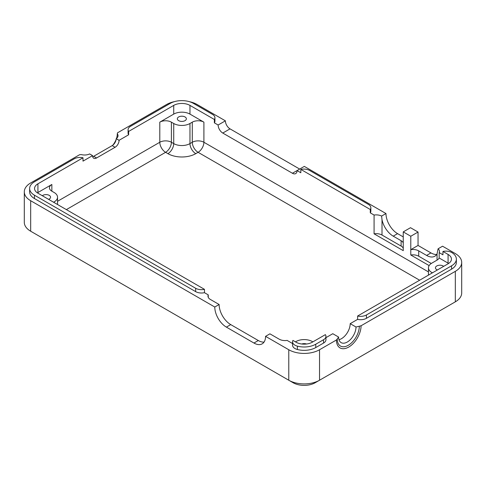 <?xml version="1.0" encoding="UTF-8"?>
<svg xmlns="http://www.w3.org/2000/svg" width="486" height="486" viewBox="0 0 486 486"><rect width="100%" height="100%" fill="white"/><g stroke="black" fill="none" stroke-linecap="round" stroke-linejoin="round"><path stroke-width="0.73" d="M338.973 339.696A12.308 7.108 120 0 0 350.199 323.658L357.617 319.375A8.207 4.739 0 0 0 366.42 318.318L366.42 314.964A8.207 4.739 0 0 1 357.617 316.028L448.074 263.801A11.488 6.634 0 0 0 451.439 259.111A11.488 6.634 0 0 0 448.074 254.421L442.946 251.456L442.946 254.81L439.174 252.629A8.207 4.739 0 0 0 439.453 251.402A8.207 4.739 0 0 0 438.093 248.789L437.048 253.892L437.048 260.113A8.207 4.739 0 0 0 439.174 257.993L439.174 252.629M325.948 337.661L332.795 333.712L338.596 337.059L337.254 338.973A15.607 9.009 120 0 0 348.286 345.279A15.607 9.009 120 0 0 359.324 326.234L361.086 325.754L455.327 271.34A21.748 12.557 0 0 0 461.7 262.458A21.748 12.557 0 0 0 455.327 253.583L442.564 246.208L438.093 248.789M312.856 341.871L312.279 341.53A11.488 6.634 0 0 0 296.029 341.53L295.445 341.871M29.634 188.495L29.634 191.849A16.415 9.477 0 0 0 34.445 198.549L34.445 195.196A16.415 9.477 0 0 1 29.634 188.495A16.415 9.477 0 0 1 34.445 181.794L74.2 158.843A8.207 4.739 0 0 1 83.003 157.78L83.003 161.133L92.565 155.611L89.661 153.934A7.873 4.55 0 0 1 81.241 154.578L79.613 154.712L30.673 182.967A21.748 12.557 0 0 0 24.3 191.849A21.748 12.557 0 0 0 30.673 200.724L214.782 307.024A16.415 9.477 -120 0 0 226.391 327.127L253.953 343.043A16.415 9.477 -120 0 0 262.161 343.851A16.415 9.477 -120 0 0 265.563 336.342L269.912 333.827L279.201 339.185A8.207 4.739 0 0 0 287.129 340.413L292.548 343.541M306.52 344.003A4.514 2.606 0 0 0 301.788 344.003M325.377 334.641L312.279 342.205A11.488 6.634 0 0 1 296.029 342.205L292.937 340.419A8.207 4.739 0 0 0 292.566 341.828A8.207 4.739 0 0 0 297.389 346.147A16.415 9.477 0 0 0 315.76 344.216L323.542 339.72A8.207 4.739 0 0 0 325.948 336.367A8.207 4.739 0 0 0 325.377 334.641M265.563 336.342L288.775 349.744A21.748 12.557 0 0 0 319.533 349.744L336.421 339.993L337.254 338.973M292.566 341.828L292.566 345.182A8.207 4.739 0 0 0 297.389 349.501A16.415 9.477 0 0 0 315.76 347.563L323.542 343.073A8.207 4.739 0 0 0 325.948 339.72L325.948 336.367M338.596 337.059A12.308 7.108 120 0 0 341.148 342.63A12.308 7.108 120 0 0 350.606 339.362A12.308 7.108 120 0 0 356.007 327.011L359.324 326.234M350.199 323.658L356.007 327.011M366.42 318.318L451.555 269.159A16.415 9.477 0 0 0 456.366 262.458L456.366 259.111A16.415 9.477 0 0 0 451.925 252.629A8.207 4.739 0 0 0 442.946 251.456M357.617 319.375L357.617 316.028M448.614 263.467A11.488 6.634 0 0 0 448.074 263.133L439.174 257.993M431.829 273.181L431.829 272.512A11.488 6.634 0 0 1 428.464 267.822A11.488 6.634 0 0 1 431.829 263.133L437.048 260.113M431.829 272.512L432.406 272.846M443.669 266.346A4.514 2.606 0 0 0 443.141 265.976A4.514 2.606 0 0 0 438.226 265.411A4.514 2.606 0 0 0 435.438 267.822A4.514 2.606 0 0 0 437.394 269.967M264.044 342.089A16.415 9.477 60 0 1 258.309 340.528L253.953 343.043M34.445 198.549L195.658 291.624A8.207 4.739 0 0 0 204.46 292.687L208.251 294.874A8.207 4.739 0 0 0 207.972 296.102A8.207 4.739 0 0 0 210.377 299.455L219.131 304.509A16.415 9.477 60 0 0 230.741 324.612L258.309 340.528M336.421 339.993A17.441 10.066 120 0 0 348.754 347.047A17.441 10.066 120 0 0 361.086 325.754M24.3 191.849L24.3 222.339A21.748 12.557 0 0 0 30.673 231.215L288.775 380.234A21.748 12.557 0 0 0 319.533 380.234L455.327 301.83A21.748 12.557 0 0 0 461.7 292.949L461.7 262.458M451.555 269.159L451.555 265.812L366.42 314.964M451.555 265.812A16.415 9.477 0 0 0 456.366 259.111M418.719 250.873L418.719 256.231A8.207 4.739 0 0 0 410.792 255.004L410.792 249.646L418.045 245.454L418.045 232.053L410.792 236.245L410.792 249.646A8.207 4.739 0 0 1 418.719 250.873L426.605 255.423A16.415 9.477 -120 0 0 434.812 256.237A16.415 9.477 -120 0 0 437.048 253.892M436.695 254.47A16.415 9.477 60 0 1 430.954 252.914L418.045 245.454M418.045 232.053L410.5 227.697L403.246 231.889L403.246 250.648L374.08 233.815L374.08 215.049L370.283 212.856A8.207 4.739 0 0 0 370.848 211.124L370.848 207.777A8.207 4.739 0 0 0 368.443 204.424L309.631 170.471A8.207 4.739 0 0 0 300.828 169.407L300.828 172.761L297.055 170.58A6.567 3.791 60 0 1 295.701 173.587A6.567 3.791 60 0 1 292.414 173.259L304.315 166.394L385.981 213.542L381.613 216.063A8.207 4.739 0 0 0 374.08 215.049M403.246 236.913L397.584 233.645A16.415 9.477 60 0 1 385.981 213.542M214.362 122.837L214.362 119.483A8.207 4.739 0 0 0 214.927 117.752L214.927 121.105A8.207 4.739 0 0 1 214.362 122.837L218.135 125.011A6.567 3.791 60 0 0 222.776 133.055L230.03 128.869L299.668 169.073M230.03 128.869A6.567 3.791 60 0 1 225.389 120.826L197.225 104.569A21.748 12.557 0 0 0 189.273 101.641M214.782 307.024L219.131 304.509M208.251 294.874L208.251 297.329M288.775 349.744L288.775 380.234L293.125 382.743A15.595 9.003 0 0 0 315.177 382.743L319.533 380.234L319.533 349.744M34.986 233.711A15.595 9.003 0 0 0 35.022 233.73L30.673 231.215L30.673 200.724M418.719 256.231L431.264 263.479M429.126 265.593L410.792 255.004M174.419 101.641A21.748 12.557 0 0 0 166.467 104.569L117.521 132.824L117.29 133.765A7.873 4.55 180 0 1 118.037 135.691A7.873 4.55 180 0 1 116.184 138.625L119.082 140.302L128.644 134.78L128.644 131.427A8.207 4.739 0 0 1 128.079 129.701L128.079 133.049A8.207 4.739 0 0 0 128.644 134.78M218.135 125.011L225.389 120.826M222.776 133.055L292.414 173.259M403.246 242.836A8.207 4.739 0 0 0 401.12 240.71L393.235 236.16A16.415 9.477 -120 0 1 382.008 219.69L381.613 216.063M410.792 236.245L403.246 231.889M455.327 271.34L455.327 301.83L450.978 304.345A15.595 9.003 0 0 0 451.014 304.321M203.901 122.156L189.971 114.113A11.488 6.634 0 0 0 173.721 114.113L159.797 122.156A8.207 4.739 0 0 1 171.4 122.156L173.721 123.499A11.488 6.634 0 0 0 189.971 123.499L192.292 122.156A8.207 4.739 0 0 1 203.901 122.156L203.901 142.258A8.207 4.739 -60 0 1 198.094 152.312L195.773 153.655A19.695 11.372 180 0 1 167.919 153.655L165.598 152.312L66.363 209.606M53.594 202.237L54.171 201.903A11.488 6.634 0 0 0 57.536 197.207A11.488 6.634 0 0 0 54.171 192.517L51.85 191.18L51.85 184.48L37.926 192.517A11.488 6.634 0 0 0 37.386 192.851M92.565 155.611L92.565 155.66A5.662 3.268 -60 0 0 93.737 158.254A5.662 3.268 -60 0 0 96.568 157.974L115.079 147.288A5.662 3.268 -60 0 0 119.082 140.351L119.082 140.302M35.022 233.73L30.673 231.215L35.022 233.73M34.445 195.196L195.658 288.277A8.207 4.739 0 0 0 204.46 289.334L37.926 193.191A11.488 6.634 0 0 1 34.561 188.495A11.488 6.634 0 0 1 37.926 183.805L83.003 157.78M204.46 292.687L204.46 289.334M116.13 139.47A13.717 7.916 -60 0 1 112.837 145.168M214.927 117.752A8.207 4.739 0 0 0 212.522 114.404L193.452 103.397A16.415 9.477 0 0 0 170.24 103.397L130.485 126.348A8.207 4.739 0 0 0 128.079 129.701M116.184 138.625L116.184 138.674A5.662 3.268 -60 0 1 112.181 145.612L93.664 156.298A5.662 3.268 -60 0 1 92.686 156.723M117.29 133.765L117.29 133.814A12.399 7.162 -60 0 1 116.537 138.364M370.283 212.856L370.283 209.502A8.207 4.739 0 0 0 370.848 207.777M403.246 248.2A8.207 4.739 0 0 0 401.12 246.074L382.008 235.042A8.207 4.739 0 0 0 374.08 233.815M51.85 184.48A8.207 4.739 0 0 0 49.451 187.827A8.207 4.739 0 0 0 51.85 191.18M48.606 199.357A4.514 2.606 0 0 0 50.562 197.207A4.514 2.606 0 0 0 49.238 195.366A4.514 2.606 0 0 0 42.331 195.73M370.283 209.502L300.828 169.407M214.362 119.483L189.971 105.401A11.488 6.634 0 0 0 173.721 105.401L128.644 131.427M185.038 116.962A4.514 2.606 0 0 0 180.118 116.397A4.514 2.606 0 0 0 177.335 118.809A4.514 2.606 0 0 0 181.849 121.415A4.514 2.606 0 0 0 186.363 118.809A4.514 2.606 0 0 0 185.038 116.962M116.118 139.555A12.399 7.162 -60 0 1 112.91 145.114M448.074 263.133L448.074 254.421M419.637 280.215L198.094 152.312A8.207 4.739 -120 0 1 192.292 142.258L189.971 143.601A8.207 4.739 -120 0 0 195.773 153.655M323.542 343.073L323.542 339.72M297.389 349.501L297.389 346.147M315.76 347.563L315.76 344.216M426.605 255.423L430.954 252.914M428.464 271.911L203.901 142.258A8.207 4.739 0 0 0 192.292 142.258L192.292 122.156M189.971 123.499L189.971 143.601A11.488 6.634 180 0 1 173.721 143.601A8.207 4.739 -60 0 1 167.919 153.655M173.721 123.499L173.721 143.601L171.4 142.258A8.207 4.739 -60 0 1 165.598 152.312A8.207 4.739 -120 0 1 159.797 142.258L57.536 201.295M230.741 324.612L226.391 327.127M315.177 382.743L319.533 380.234M393.235 236.16L397.584 233.645M189.971 105.401L189.971 114.113M54.171 202.571L54.171 201.903M159.797 122.156L159.797 142.258A8.207 4.739 0 0 1 171.4 142.258L171.4 122.156M37.926 183.805L37.926 192.517M173.721 114.113L173.721 105.401M195.658 291.624L195.658 288.277M116.184 138.674L119.082 140.351M117.29 133.814A7.873 4.55 180 0 1 118.037 135.722M382.008 219.69L382.008 235.042M401.12 240.71L401.12 246.074M112.181 145.612L115.079 147.288M93.664 156.298L96.568 157.974M428.464 267.822L428.464 275.125M57.536 197.207L57.536 204.515"/></g></svg>
